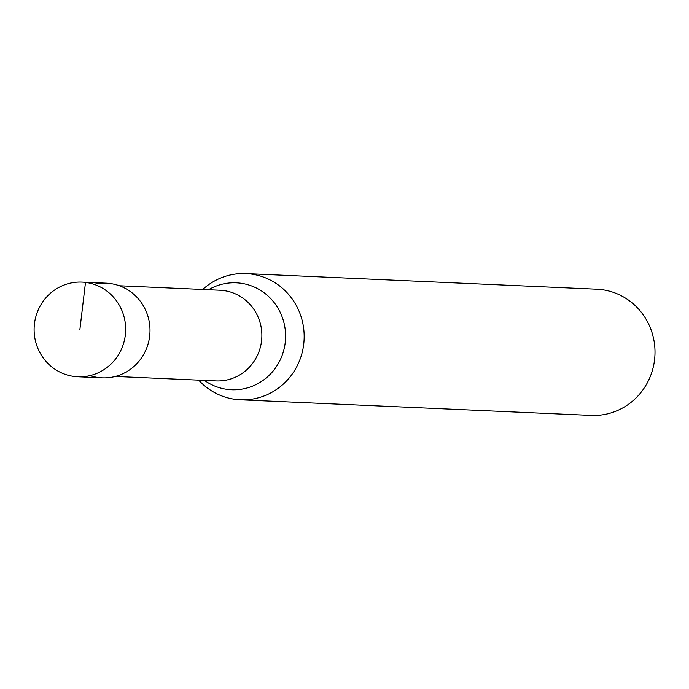 <?xml version="1.0" encoding="UTF-8"?>
<svg xmlns="http://www.w3.org/2000/svg" width="689" height="689" viewBox="0 0 689 689"><rect width="100%" height="100%" fill="white"/><g stroke="black" fill="none" stroke-linecap="round" stroke-linejoin="round"><path stroke-width="1.03" d="M125.32 335.095A47.369 45.775 92.5 0 1 77.779 376.754A47.369 45.775 92.5 0 1 34.45 323.77A47.369 45.775 92.5 0 1 81.991 282.111A47.369 45.775 92.5 0 1 125.32 335.095M77.779 376.754L102.118 377.839A47.369 45.775 -87.5 0 0 149.659 336.172A47.369 45.775 -87.5 0 0 106.33 283.188L81.991 282.111M94.083 284.359A47.369 45.775 92.5 0 1 149.659 336.172A47.369 45.775 92.5 0 1 90.026 375.591M202.73 289.475A63.164 61.037 92.5 0 1 245.939 273.593A63.164 61.037 92.5 0 1 303.711 344.242A63.164 61.037 92.5 0 1 240.323 399.792A63.164 61.037 92.5 0 1 198.699 380.147M240.323 399.792L591.162 415.407A63.164 61.037 -87.5 0 0 654.55 359.847A63.164 61.037 -87.5 0 0 596.777 289.208L245.939 273.593M79.89 329.437L85.496 282.404L109.835 283.489M115.321 376.435L215.993 380.914A45.379 43.855 -87.5 0 0 261.536 341.003A45.379 43.855 -87.5 0 0 220.024 290.241L119.352 285.763M208.517 289.733A53.518 51.718 92.5 0 1 262.681 291.74A53.518 51.718 92.5 0 1 285.212 342.674A53.518 51.718 92.5 0 1 204.478 380.406"/></g></svg>

